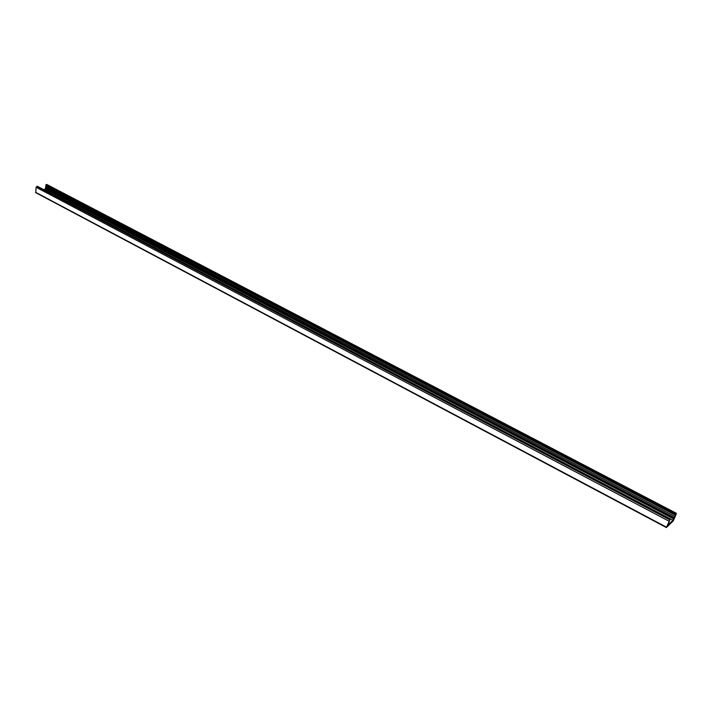 <?xml version="1.0" encoding="UTF-8"?>
<svg xmlns="http://www.w3.org/2000/svg" width="712" height="712" viewBox="0 0 712 712"><rect width="100%" height="100%" fill="white"/><g stroke="black" fill="none" stroke-linecap="round" stroke-linejoin="round"><path stroke-width="1.07" d="M668.248 524.166L668.675 524.397L672.902 520.232L676.267 513.886L673.356 520.757L666.405 527.548L669.983 519.466L668.159 524.397M47.063 184.72L46.111 184.55L45.363 188.769L43.984 189.792M37.514 186.446L36.09 187.292L35.769 192.694L666.396 527.423M676.213 513.388L46.565 184.461M675.911 513.681L46.111 184.55M675.448 514.571L45.791 185.2M675.385 515.159L46.138 185.832M674.86 516.467L46.022 186.918M674.219 517.642L45.523 187.737M674.077 517.936L45.443 187.968M673.686 518.914L45.363 188.769M672.902 520.232L44.66 189.65M669.983 519.466L37.264 186.313M669.672 519.769L36.802 186.402M668.88 521.104L36.09 187.292M666.476 527.165L35.6 192.311M676.364 513.299L46.858 184.497M670.063 519.422L37.416 186.33M666.405 527.548L35.769 192.694"/></g></svg>
